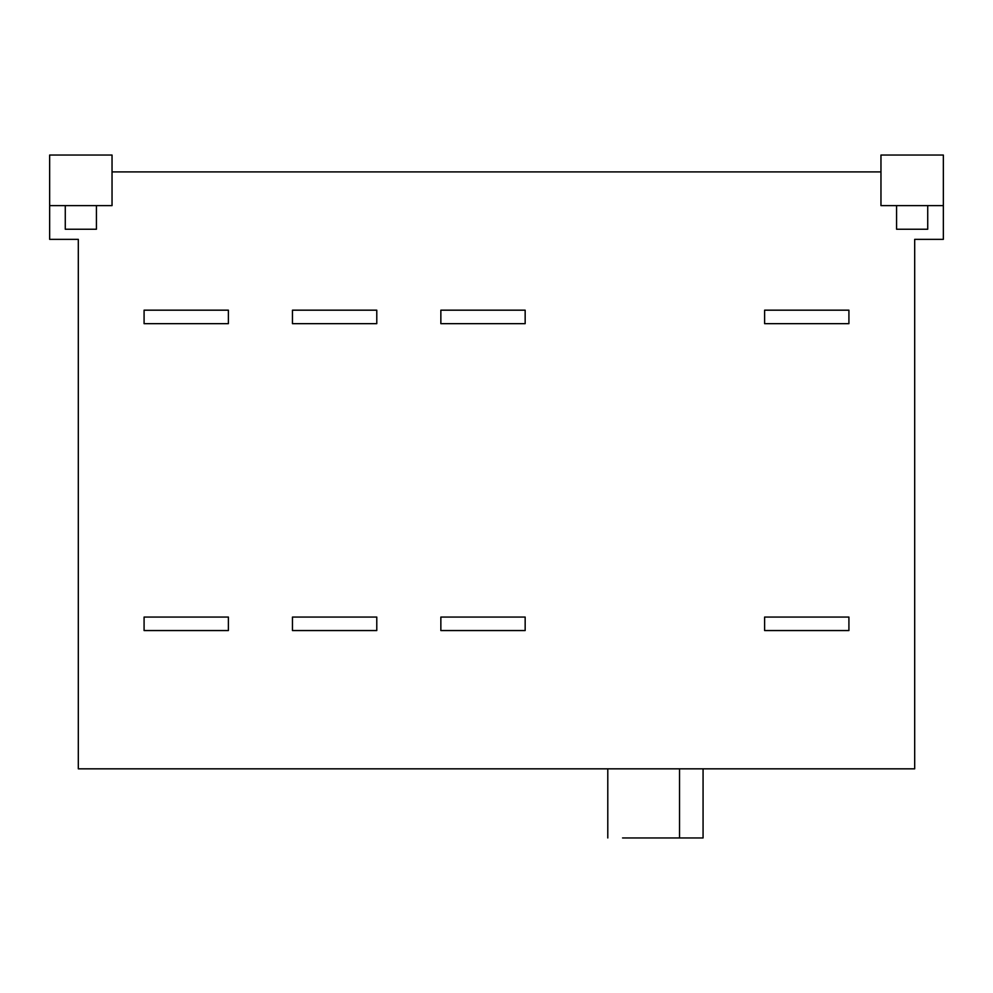 <?xml version="1.0" encoding="UTF-8"?>
<svg xmlns="http://www.w3.org/2000/svg" width="993" height="993" viewBox="0 0 993 993"><rect width="100%" height="100%" fill="white"/><g stroke="black" fill="none" stroke-linecap="round" stroke-linejoin="round"><path stroke-width="1.49" d="M679.522 768.83L679.522 837.955L622.561 837.955C603.508 837.955 603.508 837.955 622.561 837.955L703.069 837.955L703.069 768.83M78.31 249.466L78.31 247.778L78.31 249.466M78.31 241.038L78.31 239.35L78.31 241.038M764.61 310.176L848.916 310.176L848.916 323.656L764.61 323.656L764.61 310.176M764.61 617.063L848.916 617.063L848.916 630.555L764.61 630.555L764.61 617.063M440.855 310.176L525.16 310.176L525.16 323.656L440.855 323.656L440.855 310.176M440.855 617.063L525.16 617.063L525.16 630.555L440.855 630.555L440.855 617.063M292.463 310.176L376.781 310.176L376.781 323.656L292.463 323.656L292.463 310.176M292.463 617.063L376.781 617.063L376.781 630.555L292.463 630.555L292.463 617.063M144.084 310.176L228.39 310.176L228.39 323.656L144.084 323.656L144.084 310.176M144.084 617.063L228.39 617.063L228.39 630.555L144.084 630.555L144.084 617.063M112.035 205.625L112.035 155.045L49.65 155.045L49.65 205.625L112.035 205.625M65.277 205.625L65.277 229.234L96.42 229.234L96.42 205.625M914.69 249.466L914.69 247.778L914.69 249.466M914.69 241.038L914.69 239.35L914.69 241.038M943.35 205.625L943.35 155.045L880.965 155.045L880.965 205.625L943.35 205.625L943.35 239.35L914.69 239.35L914.69 768.83L78.31 768.83L78.31 239.35L49.65 239.35L49.65 205.625M896.592 229.234L927.723 229.234L927.723 205.625M896.58 205.625L896.58 229.234M112.035 171.901L880.965 171.901M914.69 768.83L78.31 768.83M607.79 768.83L607.79 837.955"/></g></svg>
